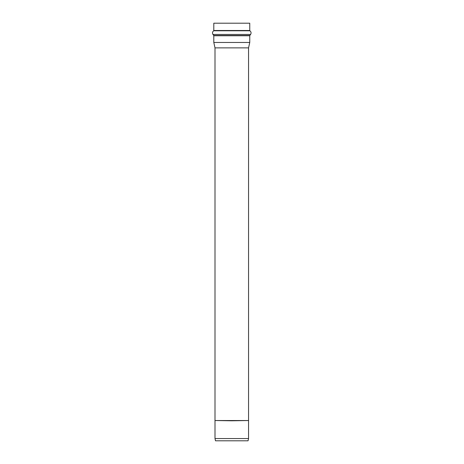 <?xml version="1.0" encoding="UTF-8"?>
<svg xmlns="http://www.w3.org/2000/svg" width="464" height="464" viewBox="0 0 464 464"><rect width="100%" height="100%" fill="white"/><g stroke="black" fill="none" stroke-linecap="round" stroke-linejoin="round"><path stroke-width="0.7" d="M215 438.55L248.553 438.55L215 438.55L215 420.796L215 438.55L215.499 440.8L248.054 440.8L215.499 440.8L215 438.55M215 420.529L215 47.873L215 420.529M248.054 440.8L248.553 438.55L248.553 47.873L215 47.873L248.553 47.873L249.754 42.468L213.8 42.468L215 47.873L213.8 42.468L249.754 42.468L249.754 35.74L213.8 35.74L213.8 42.468L213.8 35.74L249.818 35.525L213.736 35.525L249.818 35.525L250.589 34.452L212.964 34.452L213.736 35.525L212.964 34.452L250.589 34.452C251.401 33.066 251.175 31.842 249.916 30.786L213.643 30.786C212.402 31.825 212.176 33.043 212.964 34.452C212.176 33.043 212.402 31.825 213.643 30.786L249.916 30.786L249.754 30.485L213.8 30.485L213.643 30.786L213.8 30.485L249.754 30.485L249.754 23.2L213.8 23.2L249.754 23.2M213.8 30.485L213.8 23.2L213.8 30.485M231.78 420.796L214.989 420.529L248.565 420.529L231.78 420.796M231.78 420.529L214.989 420.529L231.78 420.529"/></g></svg>
